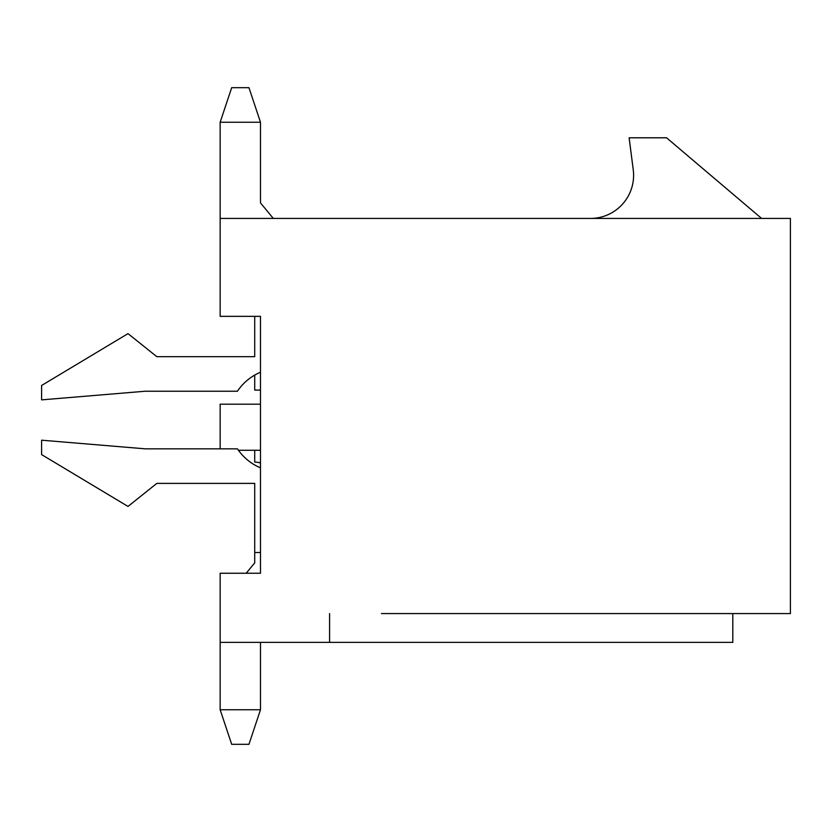 <?xml version="1.0" encoding="UTF-8"?>
<svg xmlns="http://www.w3.org/2000/svg" width="832" height="832" viewBox="0 0 832 832"><rect width="100%" height="100%" fill="white"/><g stroke="black" fill="none" stroke-linecap="round" stroke-linejoin="round"><path stroke-width="1.25" d="M237.442 573.248L246.178 573.248L254.717 562.879L254.717 552.51L260.478 552.51M329.597 613.569L329.597 642.366L220.158 642.366L220.158 573.248L260.478 573.248L260.478 316.347L220.158 316.347L220.158 218.431L790.4 218.431L790.4 613.569L381.441 613.569M329.597 642.366L732.805 642.366L732.805 613.569M220.158 448.833L220.158 404.196L260.478 404.196M238.441 450.268L260.478 450.268M761.602 218.431L666.557 137.79L629.117 137.79L633.246 169.718A43.202 43.202 0 0 1 591.677 218.431M254.717 316.347L254.717 356.668L156.801 356.668L128.003 333.632L41.6 385.476L41.6 399.87L145.278 391.227L237.442 391.227A51.844 51.844 0 0 1 260.478 372.237M260.478 467.834A51.844 51.844 0 0 1 237.442 448.833L145.278 448.833L41.6 440.19L41.6 454.594L128.003 506.428L156.801 483.392L254.717 483.392L254.717 552.51M254.717 356.668L156.801 356.668M156.801 483.392L254.717 483.392M260.478 390.083L254.717 390.083L254.717 375.086M220.158 218.431L220.158 122.242L231.681 87.682L248.955 87.682L260.478 122.242L260.478 202.883L273.291 218.431M260.478 122.242L220.158 122.242M254.717 450.268L254.717 462.082A17.285 17.285 0 0 1 260.478 463.07M220.158 642.366L220.158 709.758L260.478 709.758L260.478 642.366M260.478 709.758L248.955 744.318L231.681 744.318L220.158 709.758"/></g></svg>
